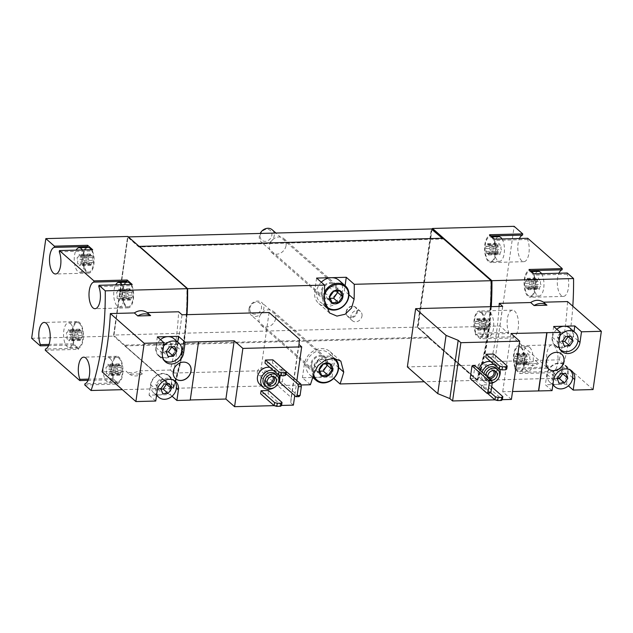 <?xml version="1.0" encoding="UTF-8"?>
<svg xmlns="http://www.w3.org/2000/svg" width="633" height="633" viewBox="0 0 633 633"><rect width="100%" height="100%" fill="white"/><g stroke="black" fill="none" stroke-linecap="round" stroke-linejoin="round"><path stroke-width="0.47" stroke-dasharray="3.17 2.37" d="M70.445 323.637A12.32 5.262 88.5 0 1 74.037 337.31A12.32 5.262 88.5 0 1 69.132 347.454A12.32 5.262 88.5 0 1 63.545 335.276A12.32 5.262 88.5 0 1 68.491 322.822A12.32 5.262 88.5 0 1 70.445 323.637M68.847 330.157A2.01 0.862 -91.5 0 0 69.677 331.407A2.01 0.862 -91.5 0 0 70.041 331.209A1.147 0.491 -91.5 0 1 70.247 331.091A1.147 0.491 -91.5 0 1 70.706 331.732A1.147 0.491 -91.5 0 1 70.682 332.942A2.01 0.862 -91.5 0 0 70.936 335.83A1.147 0.491 -91.5 0 1 71.157 337.112A1.147 0.491 -91.5 0 1 70.714 337.927A1.147 0.491 -91.5 0 1 70.643 337.919A2.01 0.862 -91.5 0 0 70.516 337.903A2.01 0.862 -91.5 0 0 69.709 339.763A1.147 0.491 -91.5 0 1 69.25 340.823A1.147 0.491 -91.5 0 1 68.775 340.111A2.01 0.862 -91.5 0 0 67.937 338.869A2.01 0.862 -91.5 0 0 67.581 339.066A1.147 0.491 -91.5 0 1 67.375 339.185A1.147 0.491 -91.5 0 1 66.916 338.544A1.147 0.491 -91.5 0 1 66.94 337.334A2.01 0.862 -91.5 0 0 66.687 334.446A1.147 0.491 -91.5 0 1 66.465 333.164A1.147 0.491 -91.5 0 1 66.908 332.341A1.147 0.491 -91.5 0 1 66.979 332.357A2.01 0.862 -91.5 0 0 67.106 332.372A2.01 0.862 -91.5 0 0 67.913 330.513A1.147 0.491 -91.5 0 1 68.372 329.445A1.147 0.491 -91.5 0 1 68.847 330.157L79.98 329.864A2.01 0.862 -91.5 0 0 80.81 331.114A2.01 0.862 -91.5 0 0 81.174 330.917L70.041 331.209M109.96 358.357A12.32 5.262 88.5 0 1 113.552 372.03A12.32 5.262 88.5 0 1 108.647 382.174A12.32 5.262 88.5 0 1 103.06 369.996A12.32 5.262 88.5 0 1 107.998 357.542A12.32 5.262 88.5 0 1 109.96 358.357M108.362 364.885A2.01 0.862 -91.5 0 0 109.192 366.127A2.01 0.862 -91.5 0 0 109.549 365.929A1.147 0.491 -91.5 0 1 109.754 365.811A1.147 0.491 -91.5 0 1 110.213 366.452A1.147 0.491 -91.5 0 1 110.189 367.662A2.01 0.862 -91.5 0 0 110.451 370.55A1.147 0.491 -91.5 0 1 110.672 371.832A1.147 0.491 -91.5 0 1 110.221 372.655A1.147 0.491 -91.5 0 1 110.15 372.639A2.01 0.862 -91.5 0 0 110.023 372.623A2.01 0.862 -91.5 0 0 109.216 374.483A1.147 0.491 -91.5 0 1 108.757 375.551A1.147 0.491 -91.5 0 1 108.283 374.839A2.01 0.862 -91.5 0 0 107.452 373.589A2.01 0.862 -91.5 0 0 107.088 373.786A1.147 0.491 -91.5 0 1 106.882 373.905A1.147 0.491 -91.5 0 1 106.423 373.264A1.147 0.491 -91.5 0 1 106.455 372.054A2.01 0.862 -91.5 0 0 106.194 369.166A1.147 0.491 -91.5 0 1 105.972 367.884A1.147 0.491 -91.5 0 1 106.415 367.069A1.147 0.491 -91.5 0 1 106.486 367.077A2.01 0.862 -91.5 0 0 106.613 367.093A2.01 0.862 -91.5 0 0 107.42 365.233A1.147 0.491 -91.5 0 1 107.887 364.173A1.147 0.491 -91.5 0 1 108.362 364.885L119.495 364.592A2.01 0.862 -91.5 0 0 120.325 365.834A2.01 0.862 -91.5 0 0 120.681 365.637L109.549 365.929M82.345 249.98A12.32 5.262 88.5 0 1 84.608 263.692A12.32 5.262 88.5 0 1 79.829 272.317A12.32 5.262 88.5 0 1 74.599 263.953A12.32 5.262 88.5 0 1 76.142 250.138M79.544 255.028A2.01 0.862 -91.5 0 0 80.375 256.27A2.01 0.862 -91.5 0 0 80.731 256.072A1.147 0.491 -91.5 0 1 80.937 255.961A1.147 0.491 -91.5 0 1 81.396 256.594A1.147 0.491 -91.5 0 1 81.372 257.813A2.01 0.862 -91.5 0 0 81.633 260.701A1.147 0.491 -91.5 0 1 81.855 261.983A1.147 0.491 -91.5 0 1 81.404 262.798A1.147 0.491 -91.5 0 1 81.333 262.79A2.01 0.862 -91.5 0 0 81.214 262.774A2.01 0.862 -91.5 0 0 80.399 264.634A1.147 0.491 -91.5 0 1 79.94 265.694A1.147 0.491 -91.5 0 1 79.465 264.982A2.01 0.862 -91.5 0 0 78.634 263.739A2.01 0.862 -91.5 0 0 78.27 263.937A1.147 0.491 -91.5 0 1 78.073 264.048A1.147 0.491 -91.5 0 1 77.614 263.415A1.147 0.491 -91.5 0 1 77.637 262.197A2.01 0.862 -91.5 0 0 77.376 259.308A1.147 0.491 -91.5 0 1 77.155 258.027A1.147 0.491 -91.5 0 1 77.606 257.212A1.147 0.491 -91.5 0 1 77.677 257.22A2.01 0.862 -91.5 0 0 77.796 257.243A2.01 0.862 -91.5 0 0 78.603 255.376A1.147 0.491 -91.5 0 1 79.07 254.316A1.147 0.491 -91.5 0 1 79.544 255.028L90.677 254.735A2.01 0.862 -91.5 0 0 91.508 255.977A2.01 0.862 -91.5 0 0 91.864 255.779L80.731 256.072M121.853 284.7A12.32 5.262 88.5 0 1 124.115 298.412A12.32 5.262 88.5 0 1 119.336 307.045A12.32 5.262 88.5 0 1 114.106 298.681A12.32 5.262 88.5 0 1 115.649 284.866M119.051 289.748A2.01 0.862 -91.5 0 0 119.882 290.998A2.01 0.862 -91.5 0 0 120.238 290.8A1.147 0.491 -91.5 0 1 120.444 290.682A1.147 0.491 -91.5 0 1 120.903 291.322A1.147 0.491 -91.5 0 1 120.879 292.533A2.01 0.862 -91.5 0 0 121.14 295.421A1.147 0.491 -91.5 0 1 121.362 296.703A1.147 0.491 -91.5 0 1 120.911 297.518A1.147 0.491 -91.5 0 1 120.84 297.51A2.01 0.862 -91.5 0 0 120.721 297.494A2.01 0.862 -91.5 0 0 119.914 299.354A1.147 0.491 -91.5 0 1 119.447 300.414A1.147 0.491 -91.5 0 1 118.972 299.702A2.01 0.862 -91.5 0 0 118.142 298.459A2.01 0.862 -91.5 0 0 117.785 298.657A1.147 0.491 -91.5 0 1 117.58 298.776A1.147 0.491 -91.5 0 1 117.121 298.135A1.147 0.491 -91.5 0 1 117.145 296.924A2.01 0.862 -91.5 0 0 116.883 294.036A1.147 0.491 -91.5 0 1 116.662 292.755A1.147 0.491 -91.5 0 1 117.113 291.932A1.147 0.491 -91.5 0 1 117.184 291.948A2.01 0.862 -91.5 0 0 117.303 291.963A2.01 0.862 -91.5 0 0 118.118 290.104A1.147 0.491 -91.5 0 1 118.577 289.036A1.147 0.491 -91.5 0 1 119.051 289.748L130.184 289.455A2.01 0.862 -91.5 0 0 131.015 290.705A2.01 0.862 -91.5 0 0 131.371 290.507L120.238 290.8M269.824 367.354A10.263 8.625 -48.7 0 1 273.519 369.102A10.263 8.625 -48.7 0 1 273.227 382.506A10.263 8.625 -48.7 0 1 259.965 384.524M268.487 390.514L268.052 393.576L260.63 393.773M274.129 405.642L281.59 405.444M296.893 380.552L294.756 395.593M272.855 359.845L272.419 362.915L264.998 363.105M298.982 396.622L282.278 381.936L284.075 369.292M282.278 381.936L279.311 382.016M280.245 375.44L281.107 369.371L286.1 373.755M283.616 369.3L281.107 369.371M491.706 386.85L489.285 384.714L481.863 384.911L481.42 387.982L487.37 393.204M489.285 384.714L488.842 387.784L481.42 387.982M494.927 399.842L502.38 399.652L488.842 387.784M493.645 354.053L493.21 357.115L485.788 357.313M490.615 361.554A10.263 8.625 -48.7 0 1 494.31 363.302A10.263 8.625 -48.7 0 1 494.017 376.714A10.263 8.625 -48.7 0 1 480.756 378.724A10.263 8.625 -48.7 0 1 478.255 371.255A10.263 8.625 -48.7 0 1 478.777 369.158M489.871 393.14L473.168 378.455L474.964 365.811M473.168 378.455L470.2 378.534M129.48 374.206A13.34 11.22 131.3 0 0 142.338 373.874L129.48 374.206L126.062 371.199L102.063 371.832M186.996 314.648A160.133 68.435 88.5 0 1 173.45 388.338L125.136 345.879L173.157 387.863A160.133 68.435 88.5 0 0 186.624 314.656A160.133 68.435 88.5 0 1 173.078 388.346L122.367 389.675M293.396 405.136L290.697 402.762L291.18 397.484L260.78 370.764L173.758 373.043L170.34 370.036A160.133 68.435 -91.5 0 0 178.633 311.776M170.34 370.036L138.92 370.867C134.03 373.32 129.749 373.438 126.062 371.199M552.055 390.632L545.369 384.761L566.519 384.207L568.371 385.829M511.409 399.415L502.721 391.78L512.524 391.518M502.665 306.364L494.373 364.632L407.359 366.911M494.373 364.632L490.955 361.625L522.375 360.794C526.063 363.033 530.343 362.923 535.233 360.462L538.651 363.469L525.794 363.801L522.375 360.794M593.058 389.556L559.232 359.829L535.233 360.462M525.794 363.801A13.34 11.22 131.3 0 0 538.651 363.469M491.279 306.665A160.133 68.435 88.5 0 1 477.741 380.346L417.353 327.087L113.805 335.055L127.565 237.082L138.841 246.989L139.165 246.411M572.81 306.214A160.133 68.435 88.5 0 1 559.374 378.21L477.741 380.346M499.073 306.459A160.133 68.435 88.5 0 1 490.955 361.625M559.232 359.829A160.133 68.435 -91.5 0 0 567.524 301.569M502.04 238.965A12.32 5.262 88.5 0 1 504.295 252.678A12.32 5.262 88.5 0 1 499.516 261.302A12.32 5.262 88.5 0 1 493.93 249.125A12.32 5.262 88.5 0 1 498.875 236.679M497.965 252.923A1.147 0.491 88.5 0 1 497.76 253.034A1.147 0.491 88.5 0 1 497.301 252.401A1.147 0.491 88.5 0 1 497.324 251.182A2.01 0.862 88.5 0 0 497.071 248.294A1.147 0.491 88.5 0 1 496.85 247.012A1.147 0.491 88.5 0 1 497.293 246.197A1.147 0.491 88.5 0 1 497.364 246.205A2.01 0.862 88.5 0 0 497.491 246.221A2.01 0.862 88.5 0 0 498.298 244.362A1.147 0.491 88.5 0 1 498.757 243.301A1.147 0.491 88.5 0 1 499.231 244.014A2.01 0.862 88.5 0 0 500.07 245.256A2.01 0.862 88.5 0 0 500.426 245.058A1.147 0.491 88.5 0 1 500.632 244.947A1.147 0.491 88.5 0 1 501.091 245.58A1.147 0.491 88.5 0 1 501.067 246.791A2.01 0.862 88.5 0 0 501.32 249.687A1.147 0.491 88.5 0 1 501.542 250.969A1.147 0.491 88.5 0 1 501.099 251.784A1.147 0.491 88.5 0 1 501.027 251.776A2.01 0.862 88.5 0 0 500.901 251.752A2.01 0.862 88.5 0 0 500.094 253.611A1.147 0.491 88.5 0 1 499.635 254.68A1.147 0.491 88.5 0 1 499.16 253.968A2.01 0.862 88.5 0 0 498.329 252.725A2.01 0.862 88.5 0 0 497.965 252.923L486.832 253.216A2.01 0.862 88.5 0 1 487.196 253.01A2.01 0.862 88.5 0 1 488.027 254.26L499.16 253.968M490.14 312.623A12.32 5.262 88.5 0 1 493.732 326.296A12.32 5.262 88.5 0 1 488.826 336.432A12.32 5.262 88.5 0 1 483.24 324.262A12.32 5.262 88.5 0 1 488.178 311.808A12.32 5.262 88.5 0 1 490.14 312.623M487.275 328.052A1.147 0.491 88.5 0 1 487.07 328.163A1.147 0.491 88.5 0 1 486.611 327.53A1.147 0.491 88.5 0 1 486.635 326.311A2.01 0.862 88.5 0 0 486.373 323.423A1.147 0.491 88.5 0 1 486.152 322.142A1.147 0.491 88.5 0 1 486.603 321.327A1.147 0.491 88.5 0 1 486.674 321.335A2.01 0.862 88.5 0 0 486.801 321.35A2.01 0.862 88.5 0 0 487.608 319.491A1.147 0.491 88.5 0 1 488.067 318.431A1.147 0.491 88.5 0 1 488.541 319.143A2.01 0.862 88.5 0 0 489.372 320.385A2.01 0.862 88.5 0 0 489.736 320.187A1.147 0.491 88.5 0 1 489.934 320.076A1.147 0.491 88.5 0 1 490.393 320.709A1.147 0.491 88.5 0 1 490.369 321.928A2.01 0.862 88.5 0 0 490.63 324.816A1.147 0.491 88.5 0 1 490.852 326.098A1.147 0.491 88.5 0 1 490.401 326.913A1.147 0.491 88.5 0 1 490.33 326.905A2.01 0.862 88.5 0 0 490.211 326.889A2.01 0.862 88.5 0 0 489.404 328.749A1.147 0.491 88.5 0 1 488.937 329.809A1.147 0.491 88.5 0 1 488.462 329.097A2.01 0.862 88.5 0 0 487.632 327.854A2.01 0.862 88.5 0 0 487.275 328.052L476.143 328.345A2.01 0.862 88.5 0 1 476.499 328.147A2.01 0.862 88.5 0 1 477.329 329.389L488.462 329.097M541.547 273.685A12.32 5.262 88.5 0 1 543.81 287.398A12.32 5.262 88.5 0 1 539.031 296.022A12.32 5.262 88.5 0 1 533.445 283.853A12.32 5.262 88.5 0 1 538.382 271.399M537.472 287.643A1.147 0.491 88.5 0 1 537.267 287.754A1.147 0.491 88.5 0 1 536.808 287.121A1.147 0.491 88.5 0 1 536.839 285.902A2.01 0.862 88.5 0 0 536.578 283.014A1.147 0.491 88.5 0 1 536.357 281.732A1.147 0.491 88.5 0 1 536.808 280.917A1.147 0.491 88.5 0 1 536.871 280.925A2.01 0.862 88.5 0 0 536.998 280.941A2.01 0.862 88.5 0 0 537.805 279.082A1.147 0.491 88.5 0 1 538.272 278.022A1.147 0.491 88.5 0 1 538.746 278.734A2.01 0.862 88.5 0 0 539.577 279.976A2.01 0.862 88.5 0 0 539.933 279.778A1.147 0.491 88.5 0 1 540.139 279.667A1.147 0.491 88.5 0 1 540.598 280.3A1.147 0.491 88.5 0 1 540.574 281.519A2.01 0.862 88.5 0 0 540.835 284.407A1.147 0.491 88.5 0 1 541.057 285.689A1.147 0.491 88.5 0 1 540.606 286.504A1.147 0.491 88.5 0 1 540.535 286.496A2.01 0.862 88.5 0 0 540.408 286.48A2.01 0.862 88.5 0 0 539.601 288.339A1.147 0.491 88.5 0 1 539.142 289.4A1.147 0.491 88.5 0 1 538.667 288.688A2.01 0.862 88.5 0 0 537.836 287.445A2.01 0.862 88.5 0 0 537.472 287.643L526.34 287.936A2.01 0.862 88.5 0 1 526.703 287.738A2.01 0.862 88.5 0 1 527.534 288.98L538.667 288.688M529.647 347.343A12.32 5.262 88.5 0 1 533.239 361.016A12.32 5.262 88.5 0 1 528.333 371.152A12.32 5.262 88.5 0 1 522.747 358.982A12.32 5.262 88.5 0 1 527.693 346.528A12.32 5.262 88.5 0 1 529.647 347.343M526.783 362.772A1.147 0.491 88.5 0 1 526.577 362.891A1.147 0.491 88.5 0 1 526.118 362.25A1.147 0.491 88.5 0 1 526.142 361.039A2.01 0.862 88.5 0 0 525.888 358.143A1.147 0.491 88.5 0 1 525.667 356.862A1.147 0.491 88.5 0 1 526.11 356.047A1.147 0.491 88.5 0 1 526.181 356.055A2.01 0.862 88.5 0 0 526.308 356.078A2.01 0.862 88.5 0 0 527.115 354.219A1.147 0.491 88.5 0 1 527.574 353.151A1.147 0.491 88.5 0 1 528.049 353.863A2.01 0.862 88.5 0 0 528.879 355.113A2.01 0.862 88.5 0 0 529.243 354.907A1.147 0.491 88.5 0 1 529.449 354.796A1.147 0.491 88.5 0 1 529.908 355.43A1.147 0.491 88.5 0 1 529.884 356.648A2.01 0.862 88.5 0 0 530.138 359.536A1.147 0.491 88.5 0 1 530.359 360.818A1.147 0.491 88.5 0 1 529.916 361.633A1.147 0.491 88.5 0 1 529.845 361.625A2.01 0.862 88.5 0 0 529.718 361.609A2.01 0.862 88.5 0 0 528.911 363.469A1.147 0.491 88.5 0 1 528.452 364.529A1.147 0.491 88.5 0 1 527.977 363.817A2.01 0.862 88.5 0 0 527.139 362.574A2.01 0.862 88.5 0 0 526.783 362.772L515.65 363.065A2.01 0.862 88.5 0 1 516.006 362.867A2.01 0.862 88.5 0 1 516.845 364.11L527.977 363.817M117.983 384.096L118.157 382.878A13.34 5.705 88.5 0 0 122.905 368.794A13.34 5.705 88.5 0 0 116.876 356.284A13.34 5.705 88.5 0 0 111.899 364.22A13.34 5.705 88.5 0 0 113.149 378.471L112.975 379.689L117.983 384.096L84.775 384.967M112.975 379.689L88.074 380.346M78.476 349.369L78.65 348.158A13.34 5.705 88.5 0 0 83.39 334.066A13.34 5.705 88.5 0 0 77.368 321.564A13.34 5.705 88.5 0 0 72.384 329.5A13.34 5.705 88.5 0 0 73.642 343.751L73.468 344.969L78.476 349.369L45.267 350.247M73.468 344.969L48.567 345.618M31.65 338.275L113.655 336.123L113.805 335.055M173.078 388.346L113.655 336.123M300.999 384.991L173.45 388.338M490.535 306.681A160.133 68.435 88.5 0 1 476.997 380.37L424.245 381.754M476.997 380.37L428.683 337.911L125.136 345.879M312.797 377.466L332.096 376.959L333.733 378.392M310.384 384.745L302.416 377.743L312.718 377.474M362.005 315.938A6.156 5.175 131.3 0 0 360.501 311.46A6.156 5.175 131.3 0 0 354.725 310.985A6.156 5.175 131.3 0 0 350.872 316.231A6.156 5.175 131.3 0 0 352.367 320.709A6.156 5.175 131.3 0 0 358.143 321.184A6.156 5.175 131.3 0 0 362.005 315.938M286.092 245.375A9.242 7.762 131.3 0 0 283.845 238.649A9.242 7.762 131.3 0 0 271.913 240.461A9.242 7.762 131.3 0 0 271.644 252.527A9.242 7.762 131.3 0 0 280.308 253.24A9.242 7.762 131.3 0 0 286.092 245.375M275.727 318.201A9.242 7.762 131.3 0 0 273.48 311.483A9.242 7.762 131.3 0 0 261.548 313.295A9.242 7.762 131.3 0 0 261.279 325.362A9.242 7.762 131.3 0 0 269.943 326.074A9.242 7.762 131.3 0 0 275.727 318.201M128.357 236.908L127.771 236.924M417.353 327.087L431.318 228.956M559.374 378.21L553.076 372.671L519.867 373.541L514.858 369.142L548.067 368.271L513.569 337.951L480.36 338.821L475.343 334.422L508.56 333.544L499.951 325.987L418.318 328.131M125.168 345.689L113.766 335.355L127.842 236.465M417.97 327.949L429.079 337.713L429.166 337.136L124.875 345.12M429.079 337.713L428.683 337.911M429.166 337.136L418.057 327.372L432.022 229.241M442.285 238.261L443.132 239.005L138.841 246.989M443.132 239.005L443.211 238.427M431.856 229.091L417.891 327.221M113.6 335.213L127.565 237.082M316.595 278.077L314.688 291.496A16.426 13.807 131.3 0 0 318.692 303.436A16.426 13.807 131.3 0 0 334.089 304.71A16.426 13.807 131.3 0 0 344.376 290.713L345.096 285.649M339.019 280.308A14.369 12.082 -48.7 0 1 338.608 299.077A14.369 12.082 -48.7 0 1 320.045 301.901A14.369 12.082 -48.7 0 1 316.54 291.441A14.369 12.082 -48.7 0 1 321.311 282.223M332.096 376.959L334.01 363.548A16.426 13.807 131.3 0 0 330.007 351.6A16.426 13.807 131.3 0 0 314.609 350.326A16.426 13.807 131.3 0 0 304.323 364.323L302.416 377.743M317.26 377.347A14.369 12.082 -48.7 0 1 309.679 374.728A14.369 12.082 -48.7 0 1 306.174 364.276A14.369 12.082 -48.7 0 1 315.179 352.027A14.369 12.082 -48.7 0 1 328.654 353.143A14.369 12.082 -48.7 0 1 330.83 367.971A14.369 12.082 -48.7 0 1 317.26 377.347M337.88 290.887A9.242 7.762 131.3 0 0 335.632 284.162A9.242 7.762 131.3 0 0 330.758 282.476A9.242 7.762 131.3 0 0 322.031 288.506A9.242 7.762 131.3 0 0 323.431 298.04A9.242 7.762 131.3 0 0 332.096 298.752A9.242 7.762 131.3 0 0 337.88 290.887M327.514 363.714A9.242 7.762 131.3 0 0 325.267 356.996A9.242 7.762 131.3 0 0 320.393 355.311A9.242 7.762 131.3 0 0 311.665 361.34A9.242 7.762 131.3 0 0 313.066 370.875A9.242 7.762 131.3 0 0 321.73 371.587A9.242 7.762 131.3 0 0 327.514 363.714M499.951 325.987L514.138 226.321M548.067 368.271L548.241 367.053A13.34 5.705 88.5 0 1 546.983 352.803A13.34 5.705 88.5 0 1 551.968 344.866A13.34 5.705 88.5 0 1 557.99 357.368A13.34 5.705 88.5 0 1 553.25 371.46L553.076 372.671M508.56 333.544L508.734 332.333A13.34 5.705 88.5 0 1 507.476 318.075A13.34 5.705 88.5 0 1 512.461 310.146A13.34 5.705 88.5 0 1 518.482 322.648A13.34 5.705 88.5 0 1 513.743 336.732L513.569 337.951M527.756 238.285L527.582 239.503A13.34 5.705 88.5 0 1 528.832 253.754A13.34 5.705 88.5 0 1 523.855 261.69A13.34 5.705 88.5 0 1 518.3 253.247A13.34 5.705 88.5 0 1 519.44 238.506M567.263 273.005L567.089 274.224A13.34 5.705 88.5 0 1 568.339 288.474A13.34 5.705 88.5 0 1 563.362 296.41A13.34 5.705 88.5 0 1 557.808 287.968A13.34 5.705 88.5 0 1 558.947 273.227M491.066 280.609L490.828 280.617A160.133 68.435 88.5 0 1 476.704 379.895L428.707 337.721M490.907 306.673A160.133 68.435 88.5 0 1 477.44 379.879L476.704 379.895M477.44 379.879L418.342 327.934M442.839 238.435L490.828 280.617M417.519 327.237L431.484 229.106M138.928 246.419L186.917 288.593A160.133 68.435 88.5 0 1 172.785 387.871L124.796 345.697M113.972 335.205L127.937 237.074M480.36 338.821L480.534 337.611L513.743 336.732M508.734 332.333L475.518 333.203A13.34 5.705 88.5 0 1 474.267 318.953A13.34 5.705 88.5 0 1 479.244 311.017A13.34 5.705 88.5 0 1 485.274 323.518A13.34 5.705 88.5 0 1 480.534 337.611M475.518 333.203L475.343 334.422M481.23 312.852A12.32 5.262 88.5 0 1 484.831 326.525A12.32 5.262 88.5 0 1 479.917 336.669A12.32 5.262 88.5 0 1 474.339 324.492A12.32 5.262 88.5 0 1 479.276 312.037A12.32 5.262 88.5 0 1 481.23 312.852M489.531 234.756L489.356 235.967L490.868 235.927M527.582 239.503L494.365 240.374A13.34 5.705 88.5 0 1 495.623 254.624A13.34 5.705 88.5 0 1 490.638 262.56A13.34 5.705 88.5 0 1 484.617 250.059A13.34 5.705 88.5 0 1 489.356 235.967M494.365 240.374L494.539 239.155M491.928 237.723A12.32 5.262 88.5 0 1 495.52 251.396A12.32 5.262 88.5 0 1 490.615 261.54A12.32 5.262 88.5 0 1 485.028 249.362A12.32 5.262 88.5 0 1 489.966 236.908A12.32 5.262 88.5 0 1 491.928 237.723M529.038 269.476L528.864 270.695L530.375 270.655M567.089 274.224L533.88 275.094A13.34 5.705 88.5 0 1 535.13 289.352A13.34 5.705 88.5 0 1 530.145 297.281A13.34 5.705 88.5 0 1 524.124 284.779A13.34 5.705 88.5 0 1 528.864 270.695M533.88 275.094L534.054 273.883M531.435 272.443A12.32 5.262 88.5 0 1 535.027 286.116A12.32 5.262 88.5 0 1 530.122 296.26A12.32 5.262 88.5 0 1 524.535 284.082A12.32 5.262 88.5 0 1 529.473 271.628A12.32 5.262 88.5 0 1 531.435 272.443M520.745 347.572A12.32 5.262 88.5 0 1 524.338 361.245A12.32 5.262 88.5 0 1 519.432 371.389A12.32 5.262 88.5 0 1 513.846 359.212A12.32 5.262 88.5 0 1 518.783 346.765A12.32 5.262 88.5 0 1 520.745 347.572M548.241 367.053L515.025 367.923L514.858 369.142M515.025 367.923A13.34 5.705 88.5 0 1 513.774 353.673A13.34 5.705 88.5 0 1 518.759 345.737A13.34 5.705 88.5 0 1 524.781 358.238A13.34 5.705 88.5 0 1 520.041 372.331L519.867 373.541M553.25 371.46L520.041 372.331M78.65 348.158L45.441 349.028M73.642 343.751L49.042 344.399M79.354 323.4A12.32 5.262 88.5 0 1 82.947 337.072A12.32 5.262 88.5 0 1 78.041 347.216A12.32 5.262 88.5 0 1 72.455 335.039A12.32 5.262 88.5 0 1 77.392 322.593A12.32 5.262 88.5 0 1 79.354 323.4M59.28 251.792L92.489 250.921A13.34 5.705 88.5 0 1 93.739 265.18A13.34 5.705 88.5 0 1 88.762 273.108A13.34 5.705 88.5 0 1 82.891 262.537A13.34 5.705 88.5 0 1 85.89 247.519M92.489 250.921L92.663 249.711M91.255 249.742A12.32 5.262 88.5 0 1 93.51 263.463A12.32 5.262 88.5 0 1 88.731 272.087A12.32 5.262 88.5 0 1 83.145 259.91A12.32 5.262 88.5 0 1 88.09 247.456M98.788 286.52L131.996 285.641A13.34 5.705 88.5 0 1 133.246 299.9A13.34 5.705 88.5 0 1 128.27 307.836A13.34 5.705 88.5 0 1 122.398 297.257A13.34 5.705 88.5 0 1 125.405 282.239M131.996 285.641L132.17 284.431M130.762 284.47A12.32 5.262 88.5 0 1 133.025 298.183A12.32 5.262 88.5 0 1 128.246 306.807A12.32 5.262 88.5 0 1 122.66 294.63A12.32 5.262 88.5 0 1 127.597 282.183M118.862 358.128A12.32 5.262 88.5 0 1 122.454 371.8A12.32 5.262 88.5 0 1 117.548 381.936A12.32 5.262 88.5 0 1 111.962 369.767A12.32 5.262 88.5 0 1 116.899 357.313A12.32 5.262 88.5 0 1 118.862 358.128M113.149 378.471L88.549 379.12M118.157 382.878L84.949 383.748M515.65 363.065A1.147 0.491 88.5 0 1 515.444 363.176A1.147 0.491 88.5 0 1 514.985 362.543A1.147 0.491 88.5 0 1 515.009 361.332A2.01 0.862 88.5 0 0 514.756 358.436A1.147 0.491 88.5 0 1 514.534 357.154A1.147 0.491 88.5 0 1 514.977 356.339A1.147 0.491 88.5 0 1 515.048 356.347A2.01 0.862 88.5 0 0 515.175 356.371A2.01 0.862 88.5 0 0 515.982 354.512A1.147 0.491 88.5 0 1 516.441 353.443A1.147 0.491 88.5 0 1 516.916 354.156A2.01 0.862 88.5 0 0 517.747 355.398A2.01 0.862 88.5 0 0 518.111 355.2A1.147 0.491 88.5 0 1 518.316 355.089A1.147 0.491 88.5 0 1 518.775 355.722A1.147 0.491 88.5 0 1 518.751 356.941A2.01 0.862 88.5 0 0 519.005 359.829A1.147 0.491 88.5 0 1 519.226 361.111A1.147 0.491 88.5 0 1 518.783 361.926A1.147 0.491 88.5 0 1 518.712 361.918A2.01 0.862 88.5 0 0 518.585 361.902A2.01 0.862 88.5 0 0 517.778 363.761A1.147 0.491 88.5 0 1 517.319 364.822A1.147 0.491 88.5 0 1 516.845 364.11M526.34 287.936A1.147 0.491 88.5 0 1 526.142 288.047A1.147 0.491 88.5 0 1 525.683 287.414A1.147 0.491 88.5 0 1 525.707 286.195A2.01 0.862 88.5 0 0 525.445 283.307A1.147 0.491 88.5 0 1 525.224 282.025A1.147 0.491 88.5 0 1 525.675 281.21A1.147 0.491 88.5 0 1 525.746 281.218A2.01 0.862 88.5 0 0 525.865 281.234A2.01 0.862 88.5 0 0 526.672 279.375A1.147 0.491 88.5 0 1 527.139 278.314A1.147 0.491 88.5 0 1 527.613 279.026A2.01 0.862 88.5 0 0 528.444 280.269A2.01 0.862 88.5 0 0 528.8 280.071A1.147 0.491 88.5 0 1 529.006 279.96A1.147 0.491 88.5 0 1 529.465 280.593A1.147 0.491 88.5 0 1 529.441 281.812A2.01 0.862 88.5 0 0 529.702 284.7A1.147 0.491 88.5 0 1 529.924 285.981A1.147 0.491 88.5 0 1 529.473 286.796A1.147 0.491 88.5 0 1 529.402 286.789A2.01 0.862 88.5 0 0 529.283 286.773A2.01 0.862 88.5 0 0 528.468 288.632A1.147 0.491 88.5 0 1 528.009 289.692A1.147 0.491 88.5 0 1 527.534 288.98M476.143 328.345A1.147 0.491 88.5 0 1 475.937 328.456A1.147 0.491 88.5 0 1 475.478 327.823A1.147 0.491 88.5 0 1 475.502 326.604A2.01 0.862 88.5 0 0 475.241 323.716A1.147 0.491 88.5 0 1 475.019 322.434A1.147 0.491 88.5 0 1 475.47 321.619A1.147 0.491 88.5 0 1 475.541 321.627A2.01 0.862 88.5 0 0 475.668 321.643A2.01 0.862 88.5 0 0 476.475 319.784A1.147 0.491 88.5 0 1 476.934 318.723A1.147 0.491 88.5 0 1 477.409 319.436A2.01 0.862 88.5 0 0 478.239 320.678A2.01 0.862 88.5 0 0 478.603 320.48A1.147 0.491 88.5 0 1 478.809 320.369A1.147 0.491 88.5 0 1 479.268 321.002A1.147 0.491 88.5 0 1 479.236 322.221A2.01 0.862 88.5 0 0 479.498 325.109A1.147 0.491 88.5 0 1 479.719 326.391A1.147 0.491 88.5 0 1 479.276 327.206A1.147 0.491 88.5 0 1 479.205 327.198A2.01 0.862 88.5 0 0 479.078 327.182A2.01 0.862 88.5 0 0 478.271 329.041A1.147 0.491 88.5 0 1 477.804 330.102A1.147 0.491 88.5 0 1 477.329 329.389M486.832 253.216A1.147 0.491 88.5 0 1 486.627 253.327A1.147 0.491 88.5 0 1 486.168 252.694A1.147 0.491 88.5 0 1 486.191 251.475A2.01 0.862 88.5 0 0 485.938 248.587A1.147 0.491 88.5 0 1 485.717 247.305A1.147 0.491 88.5 0 1 486.16 246.49A1.147 0.491 88.5 0 1 486.231 246.498A2.01 0.862 88.5 0 0 486.358 246.514A2.01 0.862 88.5 0 0 487.165 244.654A1.147 0.491 88.5 0 1 487.624 243.594A1.147 0.491 88.5 0 1 488.098 244.306A2.01 0.862 88.5 0 0 488.937 245.549A2.01 0.862 88.5 0 0 489.293 245.351A1.147 0.491 88.5 0 1 489.499 245.24A1.147 0.491 88.5 0 1 489.958 245.873A1.147 0.491 88.5 0 1 489.934 247.084A2.01 0.862 88.5 0 0 490.187 249.98A1.147 0.491 88.5 0 1 490.409 251.261A1.147 0.491 88.5 0 1 489.966 252.076A1.147 0.491 88.5 0 1 489.895 252.069A2.01 0.862 88.5 0 0 489.768 252.045A2.01 0.862 88.5 0 0 488.961 253.904A1.147 0.491 88.5 0 1 488.502 254.972A1.147 0.491 88.5 0 1 488.027 254.26M511.013 333.512L502.721 391.78M566.519 384.207L568.023 373.668A11.703 9.835 131.3 0 0 565.174 365.154A11.703 9.835 131.3 0 0 554.199 364.252A11.703 9.835 131.3 0 0 546.872 374.222L545.369 384.761M555.948 384.484A11.291 9.495 131.3 0 0 566.614 377.11A11.291 9.495 131.3 0 0 564.897 365.463A11.291 9.495 131.3 0 0 550.314 367.678A11.291 9.495 131.3 0 0 549.99 382.427A11.291 9.495 131.3 0 0 555.948 384.484M553.661 326.493L552.166 337.041A11.703 9.835 131.3 0 0 555.014 345.547A11.703 9.835 131.3 0 0 565.989 346.457A11.703 9.835 131.3 0 0 573.316 336.479L574.004 331.629M556.826 329.279A11.291 9.495 131.3 0 0 555.283 345.238A11.291 9.495 131.3 0 0 569.866 343.023A11.291 9.495 131.3 0 0 570.191 328.282M506.74 369.007L493.21 357.115M481.863 384.911L490.48 392.492M492.134 382.656A7.802 6.559 -48.7 0 1 487.394 381.28A7.802 6.559 -48.7 0 1 485.495 375.606A7.802 6.559 -48.7 0 1 485.574 375.132M491.335 380.196A5.135 4.312 -48.7 0 1 489.159 379.278A5.135 4.312 -48.7 0 1 487.964 377.236M496.027 368.089A7.802 6.559 -48.7 0 1 495.805 378.281A7.802 6.559 -48.7 0 1 485.725 379.808A7.802 6.559 -48.7 0 1 483.826 374.135A7.802 6.559 -48.7 0 1 483.905 373.668M492.221 383.068A10.263 8.625 -48.7 0 1 484.103 381.659A10.263 8.625 -48.7 0 1 481.602 374.198A10.263 8.625 -48.7 0 1 482.124 372.093M493.962 364.489A10.263 8.625 -48.7 0 1 497.649 366.238A10.263 8.625 -48.7 0 1 499.738 369.308M499.176 376.904A10.263 8.625 -48.7 0 1 494.871 381.802M561.55 354.092A9.851 8.284 131.3 0 0 561.511 354.053A9.851 8.284 131.3 0 0 556.312 352.257A9.851 8.284 131.3 0 0 547.007 358.689A9.851 8.284 131.3 0 0 548.495 368.857A9.851 8.284 131.3 0 0 548.542 368.897M559.849 335.862A11.291 9.495 131.3 0 0 560.015 349.384M569.613 369.617A11.291 9.495 131.3 0 0 563.956 367.805A11.291 9.495 131.3 0 0 554.279 373.438A11.291 9.495 131.3 0 0 552.981 384.104M562.705 373.565L560.806 369.079L555.45 369.221L552.095 374.079L554.089 378.803L557.198 378.724M554.089 378.803L559.097 383.21M560.806 369.079L565.815 373.486M555.45 369.221L560.466 373.628M552.095 374.079L557.103 378.487M567.999 336.384L566.1 331.898L560.743 332.04L557.38 336.898L559.382 341.622L562.492 341.543M559.382 341.622L564.391 346.029M566.1 331.898L571.108 336.305M560.743 332.04L565.752 336.44M557.38 336.898L562.397 341.306M489.499 378.581A5.135 4.312 -48.7 0 1 487.323 377.656A5.135 4.312 -48.7 0 1 486.073 373.929A5.135 4.312 -48.7 0 1 489.285 369.553A5.135 4.312 -48.7 0 1 494.096 369.949A5.135 4.312 -48.7 0 1 494.879 370.914M487.893 376.793A4.13 3.474 -48.7 0 1 487.576 376.548A4.13 3.474 -48.7 0 1 486.563 373.541A4.13 3.474 -48.7 0 1 489.159 370.02A4.13 3.474 -48.7 0 1 493.028 370.345A4.13 3.474 -48.7 0 1 493.313 370.629M478.121 366.119A4.13 3.474 -48.7 0 1 480.708 362.598A4.13 3.474 -48.7 0 1 484.585 362.923A4.13 3.474 -48.7 0 1 484.467 368.319A4.13 3.474 -48.7 0 1 479.126 369.126A4.13 3.474 -48.7 0 1 478.121 366.119M172.057 396.234L170.206 394.612L171.709 384.065A11.703 9.835 131.3 0 0 168.861 375.559A11.703 9.835 131.3 0 0 157.886 374.649A11.703 9.835 131.3 0 0 150.559 384.627L149.056 395.166L170.206 394.612M149.056 395.166L155.742 401.037M142.338 373.874L138.92 370.867M173.758 373.043L182.051 314.783M269.072 312.496L260.78 370.764M299.472 339.217L291.18 397.484M298.99 344.502L290.697 402.762M198.374 341.717L190.082 399.985M157.348 336.898L155.853 347.438A11.703 9.835 131.3 0 0 158.701 355.952A11.703 9.835 131.3 0 0 169.668 356.854A11.703 9.835 131.3 0 0 177.003 346.884L177.691 342.034M160.513 339.676A11.291 9.495 131.3 0 0 158.97 355.643A11.291 9.495 131.3 0 0 173.553 353.428A11.291 9.495 131.3 0 0 173.877 338.679M159.635 394.889A11.291 9.495 131.3 0 0 170.293 387.515A11.291 9.495 131.3 0 0 168.584 375.867A11.291 9.495 131.3 0 0 154.001 378.083A11.291 9.495 131.3 0 0 153.677 392.824A11.291 9.495 131.3 0 0 159.635 394.889M163.536 346.267A11.291 9.495 131.3 0 0 163.694 359.789M173.3 380.022A11.291 9.495 131.3 0 0 167.642 378.21A11.291 9.495 131.3 0 0 157.965 383.843A11.291 9.495 131.3 0 0 156.667 394.501M166.392 383.97L164.493 379.484L159.136 379.626L155.773 384.484L157.775 389.208L160.885 389.129M157.775 389.208L162.784 393.615M164.493 379.484L169.502 383.891M159.136 379.626L164.145 384.025M155.773 384.484L160.79 388.891M171.678 346.789L169.786 342.303L164.43 342.445L161.067 347.303L163.061 352.027L166.178 351.94M163.061 352.027L168.077 356.426M169.786 342.303L174.795 346.702M164.43 342.445L169.438 346.844M161.067 347.303L166.083 351.711M285.95 374.807L272.419 362.915M281.582 405.468L268.052 393.576M130.184 289.455A1.147 0.491 -91.5 0 0 129.71 288.743A1.147 0.491 -91.5 0 0 129.251 289.811A2.01 0.862 -91.5 0 1 128.436 291.671A2.01 0.862 -91.5 0 1 128.317 291.655A1.147 0.491 -91.5 0 0 128.246 291.639A1.147 0.491 -91.5 0 0 127.795 292.462A1.147 0.491 -91.5 0 0 128.016 293.744A2.01 0.862 -91.5 0 1 128.277 296.632A1.147 0.491 -91.5 0 0 128.254 297.842A1.147 0.491 -91.5 0 0 128.713 298.483A1.147 0.491 -91.5 0 0 128.918 298.365A2.01 0.862 -91.5 0 1 129.274 298.167A2.01 0.862 -91.5 0 1 130.105 299.417A1.147 0.491 -91.5 0 0 130.58 300.121A1.147 0.491 -91.5 0 0 131.047 299.061A2.01 0.862 -91.5 0 1 131.854 297.201A2.01 0.862 -91.5 0 1 131.973 297.217A1.147 0.491 -91.5 0 0 132.044 297.233A1.147 0.491 -91.5 0 0 132.495 296.41A1.147 0.491 -91.5 0 0 132.273 295.128A2.01 0.862 -91.5 0 1 132.012 292.24A1.147 0.491 -91.5 0 0 132.036 291.03A1.147 0.491 -91.5 0 0 131.577 290.389A1.147 0.491 -91.5 0 0 131.371 290.507M90.677 254.735A1.147 0.491 -91.5 0 0 90.203 254.023A1.147 0.491 -91.5 0 0 89.736 255.091A2.01 0.862 -91.5 0 1 88.929 256.951A2.01 0.862 -91.5 0 1 88.802 256.927A1.147 0.491 -91.5 0 0 88.739 256.919A1.147 0.491 -91.5 0 0 88.288 257.734A1.147 0.491 -91.5 0 0 88.509 259.016A2.01 0.862 -91.5 0 1 88.77 261.912A1.147 0.491 -91.5 0 0 88.739 263.122A1.147 0.491 -91.5 0 0 89.198 263.755A1.147 0.491 -91.5 0 0 89.403 263.644A2.01 0.862 -91.5 0 1 89.767 263.447A2.01 0.862 -91.5 0 1 90.598 264.689A1.147 0.491 -91.5 0 0 91.073 265.401A1.147 0.491 -91.5 0 0 91.532 264.341A2.01 0.862 -91.5 0 1 92.339 262.481A2.01 0.862 -91.5 0 1 92.465 262.497A1.147 0.491 -91.5 0 0 92.537 262.505A1.147 0.491 -91.5 0 0 92.988 261.69A1.147 0.491 -91.5 0 0 92.766 260.408A2.01 0.862 -91.5 0 1 92.505 257.52A1.147 0.491 -91.5 0 0 92.529 256.302A1.147 0.491 -91.5 0 0 92.07 255.669A1.147 0.491 -91.5 0 0 91.864 255.779M119.495 364.592A1.147 0.491 -91.5 0 0 119.012 363.88A1.147 0.491 -91.5 0 0 118.553 364.94A2.01 0.862 -91.5 0 1 117.746 366.8A2.01 0.862 -91.5 0 1 117.619 366.784A1.147 0.491 -91.5 0 0 117.548 366.776A1.147 0.491 -91.5 0 0 117.105 367.591A1.147 0.491 -91.5 0 0 117.327 368.873A2.01 0.862 -91.5 0 1 117.58 371.761A1.147 0.491 -91.5 0 0 117.556 372.979A1.147 0.491 -91.5 0 0 118.015 373.612A1.147 0.491 -91.5 0 0 118.221 373.502A2.01 0.862 -91.5 0 1 118.585 373.296A2.01 0.862 -91.5 0 1 119.415 374.546A1.147 0.491 -91.5 0 0 119.89 375.258A1.147 0.491 -91.5 0 0 120.349 374.19A2.01 0.862 -91.5 0 1 121.156 372.331A2.01 0.862 -91.5 0 1 121.283 372.346A1.147 0.491 -91.5 0 0 121.354 372.362A1.147 0.491 -91.5 0 0 121.797 371.547A1.147 0.491 -91.5 0 0 121.583 370.265A2.01 0.862 -91.5 0 1 121.322 367.369A1.147 0.491 -91.5 0 0 121.346 366.159A1.147 0.491 -91.5 0 0 120.887 365.518A1.147 0.491 -91.5 0 0 120.681 365.637M79.98 329.864A1.147 0.491 -91.5 0 0 79.505 329.152A1.147 0.491 -91.5 0 0 79.046 330.22A2.01 0.862 -91.5 0 1 78.239 332.08A2.01 0.862 -91.5 0 1 78.112 332.064A1.147 0.491 -91.5 0 0 78.041 332.048A1.147 0.491 -91.5 0 0 77.598 332.871A1.147 0.491 -91.5 0 0 77.819 334.153A2.01 0.862 -91.5 0 1 78.073 337.041A1.147 0.491 -91.5 0 0 78.049 338.251A1.147 0.491 -91.5 0 0 78.508 338.892A1.147 0.491 -91.5 0 0 78.714 338.774A2.01 0.862 -91.5 0 1 79.07 338.576A2.01 0.862 -91.5 0 1 79.908 339.826A1.147 0.491 -91.5 0 0 80.383 340.53A1.147 0.491 -91.5 0 0 80.842 339.47A2.01 0.862 -91.5 0 1 81.649 337.611A2.01 0.862 -91.5 0 1 81.776 337.626A1.147 0.491 -91.5 0 0 81.847 337.642A1.147 0.491 -91.5 0 0 82.29 336.819A1.147 0.491 -91.5 0 0 82.068 335.537A2.01 0.862 -91.5 0 1 81.815 332.649A1.147 0.491 -91.5 0 0 81.839 331.439A1.147 0.491 -91.5 0 0 81.38 330.798A1.147 0.491 -91.5 0 0 81.174 330.917M188.61 363.88A9.851 8.284 131.3 0 0 188.571 363.848A9.851 8.284 131.3 0 0 183.372 362.044A9.851 8.284 131.3 0 0 174.067 368.477A9.851 8.284 131.3 0 0 175.563 378.645A9.851 8.284 131.3 0 0 175.602 378.684M275.236 373.889A7.802 6.559 -48.7 0 1 275.007 384.073A7.802 6.559 -48.7 0 1 264.934 385.608M273.163 370.289A10.263 8.625 -48.7 0 1 276.858 372.038A10.263 8.625 -48.7 0 1 278.939 375.108M278.378 382.704A10.263 8.625 -48.7 0 1 274.081 387.594M267.585 384.104A5.135 4.312 -48.7 0 1 266.525 383.456A5.135 4.312 -48.7 0 1 265.274 379.721A5.135 4.312 -48.7 0 1 268.495 375.345A5.135 4.312 -48.7 0 1 273.306 375.749A5.135 4.312 -48.7 0 1 274.081 376.714M267.094 382.593A4.13 3.474 -48.7 0 1 266.778 382.348A4.13 3.474 -48.7 0 1 265.773 379.341A4.13 3.474 -48.7 0 1 268.36 375.82A4.13 3.474 -48.7 0 1 272.237 376.137A4.13 3.474 -48.7 0 1 272.514 376.421M257.33 371.919A4.13 3.474 -48.7 0 1 259.918 368.398A4.13 3.474 -48.7 0 1 263.787 368.715A4.13 3.474 -48.7 0 1 263.668 374.111A4.13 3.474 -48.7 0 1 258.335 374.926A4.13 3.474 -48.7 0 1 257.33 371.919M346.275 312.196A6.156 5.175 -48.7 0 1 353.926 306.419A6.156 5.175 -48.7 0 1 355.912 307.416A6.156 5.175 -48.7 0 1 355.73 315.463A6.156 5.175 -48.7 0 1 347.778 316.674A6.156 5.175 -48.7 0 1 346.528 314.83A6.156 5.175 -48.7 0 1 346.275 312.196M346.109 311.816A5.887 4.945 -48.7 0 1 353.412 306.301A5.887 4.945 -48.7 0 1 355.137 314.941A5.887 4.945 -48.7 0 1 346.346 314.34A5.887 4.945 -48.7 0 1 346.109 311.816M260.218 235.468A6.449 5.42 -48.7 0 1 269.705 230.024A6.449 5.42 -48.7 0 1 268.218 240.453A6.449 5.42 -48.7 0 1 260.218 235.468M272.19 229.779A8.213 6.9 -48.7 0 1 271.953 240.5A8.213 6.9 -48.7 0 1 261.342 242.115A8.213 6.9 -48.7 0 1 259.348 236.141A8.213 6.9 -48.7 0 1 260.195 233.45M322.11 291.299A8.213 6.9 -48.7 0 1 327.253 284.304A8.213 6.9 -48.7 0 1 334.952 284.937A8.213 6.9 -48.7 0 1 334.715 295.658A8.213 6.9 -48.7 0 1 324.112 297.273A8.213 6.9 -48.7 0 1 322.11 291.299M324.594 303.302A13.546 11.386 -48.7 0 1 323.969 297.296A13.546 11.386 -48.7 0 1 324.539 294.875M325.291 306.348A14.369 12.082 -48.7 0 1 322.893 297.019A14.369 12.082 -48.7 0 1 324.571 291.932M249.853 308.295A6.449 5.42 -48.7 0 1 259.34 302.851A6.449 5.42 -48.7 0 1 257.853 313.28A6.449 5.42 -48.7 0 1 249.853 308.295M248.983 308.967A8.213 6.9 -48.7 0 1 254.126 301.973A8.213 6.9 -48.7 0 1 261.825 302.606A8.213 6.9 -48.7 0 1 261.587 313.335A8.213 6.9 -48.7 0 1 250.977 314.941A8.213 6.9 -48.7 0 1 248.983 308.967M311.745 364.133A8.213 6.9 -48.7 0 1 316.888 357.131A8.213 6.9 -48.7 0 1 324.587 357.764A8.213 6.9 -48.7 0 1 324.349 368.493A8.213 6.9 -48.7 0 1 313.746 370.099A8.213 6.9 -48.7 0 1 311.745 364.133M313.675 374.206A13.546 11.386 -48.7 0 1 313.604 370.131A13.546 11.386 -48.7 0 1 332.847 358.302M313.137 376.081A14.369 12.082 -48.7 0 1 312.528 369.854A14.369 12.082 -48.7 0 1 321.295 357.724A14.369 12.082 -48.7 0 1 334.659 358.428L328.654 353.143M326.581 363.611L324.871 359.568L318.439 359.734L314.411 365.573L316.801 371.239L319.665 371.16M316.801 371.239L321.699 375.543M324.871 359.568L329.769 363.872M318.439 359.734L323.336 364.038M314.411 365.573L319.309 369.878M336.946 290.784L335.237 286.741L328.804 286.907L324.776 292.739L327.166 298.404L330.03 298.333M327.166 298.404L332.064 302.709M335.237 286.741L340.135 291.045M328.804 286.907L333.702 291.212M324.776 292.739L329.674 297.043M324.42 300.042L314.688 291.496M348.997 294.78L344.376 290.713M338.631 367.615L334.01 363.548M314.055 372.877L304.323 364.323M517.778 363.761L528.911 363.469M518.712 361.918L529.845 361.625M519.005 359.829L530.138 359.536M518.751 356.941L529.884 356.648M518.111 355.2L529.243 354.907M516.916 354.156L528.049 353.863M515.982 354.512L527.115 354.219M515.048 356.347L526.181 356.055M514.756 358.436L525.888 358.143M515.009 361.332L526.142 361.039M528.468 288.632L539.601 288.339M529.402 286.789L540.535 286.496M529.702 284.7L540.835 284.407M529.441 281.812L540.574 281.519M528.8 280.071L539.933 279.778M527.613 279.026L538.746 278.734M526.672 279.375L537.805 279.082M525.746 281.218L536.871 280.925M525.445 283.307L536.578 283.014M525.707 286.195L536.839 285.902M478.271 329.041L489.404 328.749M479.205 327.198L490.33 326.905M479.498 325.109L490.63 324.816M479.236 322.221L490.369 321.928M478.603 320.48L489.736 320.187M477.409 319.436L488.541 319.143M476.475 319.784L487.608 319.491M475.541 321.627L486.674 321.335M475.241 323.716L486.373 323.423M475.502 326.604L486.635 326.311M488.961 253.904L500.094 253.611M489.895 252.069L501.027 251.776M490.187 249.98L501.32 249.687M489.934 247.084L501.067 246.791M489.293 245.351L500.426 245.058M488.098 244.306L499.231 244.014M487.165 244.654L498.298 244.362M486.231 246.498L497.364 246.205M485.938 248.587L497.071 248.294M486.191 251.475L497.324 251.182M553.551 380.093L546.872 374.222M572.699 377.774L568.023 373.668M558.844 342.912L552.166 337.041M577.992 340.594L573.316 336.479M177.003 346.884L181.679 350.999M155.853 347.438L162.531 353.317M171.709 384.065L176.385 388.179M150.559 384.627L157.237 390.498M132.012 292.24L120.879 292.533M132.273 295.128L121.14 295.421M131.973 297.217L120.84 297.51M131.047 299.061L119.914 299.354M130.105 299.417L118.972 299.702M128.918 298.365L117.785 298.657M128.277 296.632L117.145 296.924M128.016 293.744L116.883 294.036M128.317 291.655L117.184 291.948M129.251 289.811L118.118 290.104M92.505 257.52L81.372 257.813M92.766 260.408L81.633 260.701M92.465 262.497L81.333 262.79M91.532 264.341L80.399 264.634M90.598 264.689L79.465 264.982M89.403 263.644L78.27 263.937M88.77 261.912L77.637 262.197M88.509 259.016L77.376 259.308M88.802 256.927L77.677 257.22M89.736 255.091L78.603 255.376M121.322 367.369L110.189 367.662M121.583 370.265L110.451 370.55M121.283 372.346L110.15 372.639M120.349 374.19L109.216 374.483M119.415 374.546L108.283 374.839M118.221 373.502L107.088 373.786M117.58 371.761L106.455 372.054M117.327 368.873L106.194 369.166M117.619 366.784L106.486 367.077M118.553 364.94L107.42 365.233M81.815 332.649L70.682 332.942M82.068 335.537L70.936 335.83M81.776 337.626L70.643 337.919M80.842 339.47L69.709 339.763M79.908 339.826L68.775 340.111M78.714 338.774L67.581 339.066M78.073 337.041L66.94 337.334M77.819 334.153L66.687 334.446M78.112 332.064L66.979 332.357M79.046 330.22L67.913 330.513M329.516 312.955L318.692 303.436M340.831 361.111L330.007 351.6M271.644 252.527L323.431 298.04M283.845 238.649L335.632 284.162M261.279 325.362L313.066 370.875M273.48 311.483L325.267 356.996M512.461 310.146L479.244 311.017M523.855 261.69L490.638 262.56M563.362 296.41L530.145 297.281M551.968 344.866L518.759 345.737M77.368 321.564L44.152 322.434M88.762 273.108L55.546 273.986M128.27 307.836L95.061 308.706M116.876 356.284L83.667 357.154M490.615 261.54L499.516 261.302M489.966 236.908L491.92 236.861M479.917 336.669L488.826 336.432M479.276 312.037L488.178 311.808M530.122 296.26L539.031 296.022M529.473 271.628L531.435 271.581M519.432 371.389L528.333 371.152M518.783 346.765L527.693 346.528M516.006 362.867L527.139 362.574M517.319 364.822L528.452 364.529M518.585 361.902L529.718 361.609M518.783 361.926L529.916 361.633M518.316 355.089L529.449 354.796M517.747 355.398L528.879 355.113M516.441 353.443L527.574 353.151M515.175 356.371L526.308 356.078M514.977 356.339L526.11 356.047M515.444 363.176L526.577 362.891M526.703 287.738L537.836 287.445M528.009 289.692L539.142 289.4M529.283 286.773L540.408 286.48M529.473 286.796L540.606 286.504M529.006 279.96L540.139 279.667M528.444 280.269L539.577 279.976M527.139 278.314L538.272 278.022M525.865 281.234L536.998 280.941M525.675 281.21L536.808 280.917M526.142 288.047L537.267 287.754M476.499 328.147L487.632 327.854M477.804 330.102L488.937 329.809M479.078 327.182L490.211 326.889M479.276 327.206L490.401 326.913M478.809 320.369L489.934 320.076M478.239 320.678L489.372 320.385M476.934 318.723L488.067 318.431M475.668 321.643L486.801 321.35M475.47 321.619L486.603 321.327M475.937 328.456L487.07 328.163M487.196 253.01L498.329 252.725M488.502 254.972L499.635 254.68M489.768 252.045L500.901 251.752M489.966 252.076L501.099 251.784M489.499 245.24L500.632 244.947M488.937 245.549L500.07 245.256M487.624 243.594L498.757 243.301M486.358 246.514L497.491 246.221M486.16 246.49L497.293 246.197M486.627 253.327L497.76 253.034M571.852 371.025L565.174 365.154M561.693 351.426L555.014 345.547M487.394 381.28L485.725 379.808M497.649 366.238L494.31 363.302M484.103 381.659L480.756 378.724M555.283 345.238L560.031 349.408M549.99 382.427L552.862 384.943M564.897 365.463L569.645 369.625M495.932 371.563L494.096 369.949M489.159 379.278L487.323 377.656M493.028 370.345L484.585 362.923M487.576 376.548L479.126 369.126M158.701 355.952L165.379 361.823M168.861 375.559L175.539 381.43M158.97 355.643L163.71 359.813M153.677 392.824L156.549 395.348M168.584 375.867L173.331 380.029M77.392 322.593L68.491 322.822M78.041 347.216L69.132 347.454M88.731 272.087L79.829 272.317M116.899 357.313L107.998 357.542M117.548 381.936L108.647 382.174M128.246 306.807L119.336 307.045M131.015 290.705L119.882 290.998M131.577 290.389L120.444 290.682M132.044 297.233L120.911 297.518M131.854 297.201L120.721 297.494M130.58 300.121L119.447 300.414M129.274 298.167L118.142 298.459M128.713 298.483L117.58 298.776M128.246 291.639L117.113 291.932M128.436 291.671L117.303 291.963M129.71 288.743L118.577 289.036M91.508 255.977L80.375 256.27M92.07 255.669L80.937 255.961M92.537 262.505L81.404 262.798M92.339 262.481L81.214 262.774M91.073 265.401L79.94 265.694M89.767 263.447L78.634 263.739M89.198 263.755L78.073 264.048M88.739 256.919L77.606 257.212M88.929 256.951L77.796 257.243M90.203 254.023L79.07 254.316M120.325 365.834L109.192 366.127M120.887 365.518L109.754 365.811M121.354 372.362L110.221 372.655M121.156 372.331L110.023 372.623M119.89 375.258L108.757 375.551M118.585 373.296L107.452 373.589M118.015 373.612L106.882 373.905M117.548 366.776L106.415 367.069M117.746 366.8L106.613 367.093M119.012 363.88L107.887 364.173M80.81 331.114L69.677 331.407M81.38 330.798L70.247 331.091M81.847 337.642L70.714 337.927M81.649 337.611L70.516 337.903M80.383 340.53L69.25 340.823M79.07 338.576L67.937 338.869M78.508 338.892L67.375 339.185M78.041 332.048L66.908 332.341M78.239 332.08L67.106 332.372M79.505 329.152L68.372 329.445M276.858 372.038L273.519 369.102M275.141 377.363L273.306 375.749M268.368 385.07L266.525 383.456M272.237 376.137L263.787 368.715M266.778 382.348L258.335 374.926M360.501 311.46L355.912 307.416M352.367 320.709L347.778 316.674M346.346 314.34L346.528 314.83M353.412 306.301L353.926 306.419M334.952 284.937L275.901 233.039M324.112 297.273L261.342 242.115M325.37 306.578L320.045 301.901M324.587 357.764L261.825 302.606M313.746 370.099L250.977 314.941M312.734 377.418L309.679 374.728"/><path stroke-width="0.95" d="M76.142 250.138A12.32 5.262 88.5 0 1 79.18 247.693A12.32 5.262 88.5 0 1 81.143 248.508A12.32 5.262 88.5 0 1 82.345 249.98M115.649 284.866A12.32 5.262 88.5 0 1 118.688 282.413A12.32 5.262 88.5 0 1 120.65 283.228A12.32 5.262 88.5 0 1 121.853 284.7M274.081 387.594A10.263 8.625 -48.7 0 1 263.304 387.459L259.965 384.524A10.263 8.625 -48.7 0 1 257.465 377.054A10.263 8.625 -48.7 0 1 269.824 367.354M268.487 390.514L261.065 390.711L260.63 393.773L274.16 405.666L276.85 406.354L280.561 406.251L281.582 405.468L282.017 402.406L268.487 390.514M177.691 342.034L178.498 336.345L185.184 342.216L234.186 340.776L242.874 348.411L234.582 406.679L274.129 405.642M281.59 405.444L293.396 405.136L294.756 395.593M242.874 348.411L301.688 346.868L296.893 380.552M272.855 359.845L265.433 360.042L264.998 363.105L278.528 374.997L281.218 375.685L284.929 375.591L285.95 374.807L286.385 371.737L272.855 359.845M283.616 369.3L300.786 383.97L301.348 386.621L300.089 395.443L297.122 395.514L296.015 396.701L279.311 382.016L280.245 375.44M581.498 331.811L574.811 325.94L553.661 326.493L560.347 332.372L558.844 342.912A11.703 9.835 -48.7 0 0 561.693 351.426A11.703 9.835 -48.7 0 0 572.667 352.328A11.703 9.835 -48.7 0 0 579.994 342.358L581.498 331.811L601.35 331.288L567.524 301.569L543.525 302.194L546.944 305.201L534.086 305.541L530.668 302.534L499.247 303.357L502.665 306.364L415.652 308.651L446.051 335.371L458.181 340.317L460.879 342.69L452.587 400.958L494.927 399.842M490.48 392.492L495.394 396.804L498.084 397.492L501.795 397.389L501.36 400.46L502.38 399.676L511.409 399.415L519.701 341.147L511.013 333.512L560.347 332.372M460.879 342.69L519.701 341.147M493.645 354.053L486.223 354.243L485.788 357.313L499.318 369.205L502.009 369.894L505.72 369.791L506.74 369.007L507.175 365.945L493.645 354.053M478.777 369.158A10.263 8.625 -48.7 0 1 490.615 361.554M470.2 378.534L471.996 365.882L488.708 380.568L489.269 383.218L488.011 392.033L486.904 393.22L470.2 378.534M488.708 380.568L491.675 380.488L474.964 365.811L471.996 365.882M48.567 345.618L40.251 345.84L31.65 338.275L45.837 238.617L127.842 236.465L187.265 288.68A160.133 68.435 88.5 0 1 186.624 314.656A160.133 68.435 88.5 0 0 187.289 288.585L187.154 288.585M187.265 288.68L105.252 290.84A160.133 68.435 88.5 0 1 91.073 390.498L84.775 384.967L84.949 383.748A13.34 5.705 88.5 0 0 89.688 369.664A13.34 5.705 88.5 0 0 83.667 357.154A13.34 5.705 88.5 0 0 78.682 365.091A13.34 5.705 88.5 0 0 79.932 379.349L79.766 380.56L45.267 350.247L45.441 349.028A13.34 5.705 88.5 0 0 50.181 334.944A13.34 5.705 88.5 0 0 44.152 322.434A13.34 5.705 88.5 0 0 39.175 330.371A13.34 5.705 88.5 0 0 40.425 344.621L40.251 345.84M122.367 389.675L91.073 390.498M301.688 346.868L298.99 344.502L299.472 339.217L269.072 312.496L182.051 314.783L178.633 311.776L147.212 312.599C143.074 309.964 138.785 310.083 134.354 312.939L110.356 313.564A160.133 68.435 88.5 0 1 102.063 371.832L135.889 401.559L155.742 401.037L157.237 390.498A11.703 9.835 131.3 0 1 164.572 380.528A11.703 9.835 131.3 0 1 175.539 381.43A11.703 9.835 131.3 0 1 178.387 389.944L176.892 400.483L190.248 400.127L198.54 341.867M568.371 385.829L573.205 390.078L593.058 389.556L601.35 331.288M512.524 391.518L552.055 390.632L553.551 380.093A11.703 9.835 -48.7 0 1 560.885 370.123A11.703 9.835 -48.7 0 1 571.852 371.025A11.703 9.835 -48.7 0 1 574.709 379.539L572.699 377.774M415.652 308.651L407.359 366.911L437.759 393.631L449.889 398.584L452.587 400.958M556.399 352.328A9.851 8.284 131.3 0 0 547.086 358.761A9.851 8.284 131.3 0 0 548.582 368.936A9.851 8.284 131.3 0 0 561.305 366.998A9.851 8.284 131.3 0 0 561.59 354.132A9.851 8.284 131.3 0 0 556.399 352.328M546.983 332.721L538.691 390.98M573.205 390.078L574.709 379.539M443.076 238.435L432.102 228.663L432.497 228.466L514.138 226.321L522.739 233.886L489.531 234.756L494.539 239.155L527.756 238.285L562.254 268.606L529.038 269.476L534.054 273.883L567.263 273.005L573.561 278.544L491.92 280.688A160.133 68.435 88.5 0 1 491.279 306.665M573.561 278.544A160.133 68.435 88.5 0 1 572.81 306.214M499.247 303.357A160.133 68.435 88.5 0 1 499.073 306.459M543.525 302.194C539.387 299.567 535.099 299.678 530.668 302.534M491.92 236.861L498.875 236.679A12.32 5.262 88.5 0 1 500.83 237.486A12.32 5.262 88.5 0 1 502.04 238.965M531.435 271.581L538.382 271.399A12.32 5.262 88.5 0 1 540.345 272.214A12.32 5.262 88.5 0 1 541.547 273.685M88.074 380.346L79.766 380.56M45.837 238.617L54.438 246.174L87.647 245.303L92.663 249.711L59.447 250.581L93.945 280.894L127.162 280.023L132.17 284.431L98.962 285.301L105.252 290.84M139.165 246.411L442.871 238.245L491.176 280.704L354.251 284.296L346.283 277.294L316.595 278.077L324.563 285.079L187.637 288.672A160.133 68.435 88.5 0 1 186.996 314.648M424.245 381.754L340.063 383.962A160.133 68.435 -91.5 0 0 343.743 372.101L340.823 361.119L333.86 358.341L325.457 360.019L318.177 365.463L314.055 372.877A160.133 68.435 88.5 0 1 310.384 384.745L300.999 384.991M491.176 280.704A160.133 68.435 88.5 0 1 490.535 306.681M324.563 285.079A160.133 68.435 88.5 0 1 324.42 300.042L329.524 312.947L336.914 316.096L345.12 314.253L351.529 308.042L354.108 299.267A160.133 68.435 -91.5 0 0 354.251 284.296M333.733 378.392L340.063 383.962M139.323 246.213L187.637 288.672M442.285 238.261L431.318 228.956L128.357 236.908M432.497 228.466L491.92 280.688M345.096 285.649L346.283 277.294M321.311 282.223A14.369 12.082 -48.7 0 1 331.439 277.689A14.369 12.082 -48.7 0 1 339.019 280.308L345.365 285.887A14.369 12.082 -48.7 0 1 344.953 304.655A14.369 12.082 -48.7 0 1 326.391 307.48A14.369 12.082 -48.7 0 1 325.291 306.348M432.022 229.241L432.102 228.663M519.44 238.506A13.34 5.705 88.5 0 1 522.565 235.096L522.739 233.886M558.947 273.227A13.34 5.705 88.5 0 1 562.08 269.816L562.254 268.606M432.474 228.655L491.572 280.593A160.133 68.435 88.5 0 1 490.907 306.673M491.572 280.593L491.066 280.609M98.962 285.301L98.788 286.52A13.34 5.705 88.5 0 1 100.038 300.77A13.34 5.705 88.5 0 1 95.061 308.706A13.34 5.705 88.5 0 1 89.031 296.197A13.34 5.705 88.5 0 1 93.771 282.112L93.945 280.894M59.447 250.581L59.28 251.792A13.34 5.705 88.5 0 1 60.531 266.05A13.34 5.705 88.5 0 1 55.546 273.986A13.34 5.705 88.5 0 1 49.524 261.476A13.34 5.705 88.5 0 1 54.264 247.392L54.438 246.174M139.3 246.403L187.289 288.585M522.565 235.096L490.868 235.927M562.08 269.816L530.375 270.655M49.042 344.399L40.425 344.621M87.647 245.303L87.473 246.522L54.264 247.392M85.89 247.519A13.34 5.705 88.5 0 1 87.473 246.522M79.18 247.693L88.09 247.456A12.32 5.262 88.5 0 1 90.044 248.271A12.32 5.262 88.5 0 1 91.255 249.742M127.162 280.023L126.988 281.242L93.771 282.112M125.405 282.239A13.34 5.705 88.5 0 1 126.988 281.242M118.688 282.413L127.597 282.183A12.32 5.262 88.5 0 1 129.551 282.991A12.32 5.262 88.5 0 1 130.762 284.47M88.549 379.12L79.932 379.349M546.944 305.201A13.34 11.22 131.3 0 0 534.086 305.541M446.051 335.371L437.759 393.631M458.181 340.317L449.889 398.584M546.817 332.57L538.525 390.838M574.004 331.629L574.811 325.94M560.015 349.384A11.291 9.495 131.3 0 0 560.3 349.645A11.291 9.495 131.3 0 0 574.883 347.43A11.291 9.495 131.3 0 0 575.207 332.681L570.191 328.282A11.291 9.495 131.3 0 0 564.24 326.217A11.291 9.495 131.3 0 0 556.826 329.279M486.223 354.243L499.754 366.135L502.444 366.824L506.155 366.729L507.175 365.945M506.155 366.729L505.72 369.791M499.754 366.135L499.318 369.205M502.444 366.824L502.009 369.894M501.795 397.389L502.816 396.606L502.38 399.676M502.816 396.606L491.706 386.85M487.37 393.204L494.959 399.874L497.649 400.554L501.36 400.46M495.394 396.804L494.959 399.874M498.084 397.492L497.649 400.554M485.574 375.132A7.802 6.559 -48.7 0 1 490.607 368.849A7.802 6.559 -48.7 0 1 497.696 369.561A7.802 6.559 -48.7 0 1 499.018 377.3A7.802 6.559 -48.7 0 1 492.134 382.656M487.964 377.236A5.135 4.312 -48.7 0 1 487.908 375.543A5.135 4.312 -48.7 0 1 491.121 371.167A5.135 4.312 -48.7 0 1 495.932 371.563A5.135 4.312 -48.7 0 1 496.581 377.118A5.135 4.312 -48.7 0 1 491.335 380.196M483.905 373.668A7.802 6.559 -48.7 0 1 488.929 367.385A7.802 6.559 -48.7 0 1 496.027 368.089L497.696 369.561M482.124 372.093A10.263 8.625 -48.7 0 1 493.962 364.489M499.738 369.308A10.263 8.625 -48.7 0 1 499.176 376.904M494.871 381.802A10.263 8.625 -48.7 0 1 492.221 383.068M548.542 368.897A9.851 8.284 131.3 0 0 561.226 366.926A9.851 8.284 131.3 0 0 561.55 354.092M575.207 332.681A11.291 9.495 131.3 0 0 569.249 330.624A11.291 9.495 131.3 0 0 559.849 335.862M564.391 346.029L569.747 345.887L573.11 341.021L571.108 336.305L565.752 336.44L562.397 341.306L564.391 346.029M552.981 384.104A11.291 9.495 131.3 0 0 555.006 386.826A11.291 9.495 131.3 0 0 560.957 388.891A11.291 9.495 131.3 0 0 571.623 381.517A11.291 9.495 131.3 0 0 569.914 369.862A11.291 9.495 131.3 0 0 569.613 369.617M559.097 383.21L564.454 383.068L567.817 378.21L565.815 373.486L560.466 373.628L557.103 378.487L559.097 383.21M557.198 378.724L559.445 378.661L564.454 383.068M559.445 378.661L562.8 373.802L567.817 378.21M562.492 341.543L564.739 341.48L569.747 345.887M564.739 341.48L568.094 336.621L573.11 341.021M494.879 370.914A5.135 4.312 -48.7 0 1 494.357 376.129A5.135 4.312 -48.7 0 1 489.499 378.581M493.313 370.629A4.13 3.474 -48.7 0 1 492.909 375.741A4.13 3.474 -48.7 0 1 487.893 376.793M176.892 400.483L172.057 396.234M190.272 399.977L225.894 399.043L234.582 406.679M110.356 313.564L144.182 343.292L164.034 342.769L157.348 336.898L167.927 336.621A11.291 9.495 131.3 0 0 160.513 339.676M178.498 336.345L167.927 336.621A11.291 9.495 131.3 0 1 173.877 338.679L178.894 343.086A11.291 9.495 131.3 0 0 172.936 341.029A11.291 9.495 131.3 0 0 163.536 346.267M150.63 315.606A13.34 11.22 131.3 0 0 137.772 315.946L150.63 315.606L147.212 312.599M137.772 315.946L134.354 312.939M144.182 343.292L135.889 401.559M183.459 362.123A9.851 8.284 131.3 0 0 174.154 368.556A9.851 8.284 131.3 0 0 175.642 378.724A9.851 8.284 131.3 0 0 188.373 376.785A9.851 8.284 131.3 0 0 188.658 363.92A9.851 8.284 131.3 0 0 183.459 362.123M164.034 342.769L162.531 353.317A11.703 9.835 131.3 0 0 165.379 361.823A11.703 9.835 131.3 0 0 176.354 362.733A11.703 9.835 131.3 0 0 183.681 352.755L185.184 342.216M234.186 340.776L225.894 399.043M163.694 359.789A11.291 9.495 131.3 0 0 163.979 360.05A11.291 9.495 131.3 0 0 178.569 357.835A11.291 9.495 131.3 0 0 178.894 343.086M168.077 356.426L173.434 356.292L176.789 351.426L174.795 346.702L169.438 346.844L166.083 351.711L168.077 356.426M156.667 394.501A11.291 9.495 131.3 0 0 158.693 397.231A11.291 9.495 131.3 0 0 164.643 399.288A11.291 9.495 131.3 0 0 175.309 391.922A11.291 9.495 131.3 0 0 173.6 380.267A11.291 9.495 131.3 0 0 173.3 380.022M162.784 393.615L168.141 393.473L171.503 388.607L169.502 383.891L164.145 384.025L160.79 388.891L162.784 393.615M160.885 389.129L163.132 389.066L168.141 393.473M163.132 389.066L166.487 384.207L171.503 388.607M166.178 351.94L168.418 351.885L173.434 356.292M168.418 351.885L171.78 347.019L176.789 351.426M265.433 360.042L278.963 371.935L281.653 372.615L285.364 372.521L286.385 371.737M285.364 372.521L284.929 375.591M278.963 371.935L278.528 374.997M281.653 372.615L281.218 375.685M261.065 390.711L274.595 402.596L277.286 403.284L280.997 403.189L282.017 402.406M280.997 403.189L280.561 406.251M274.595 402.596L274.16 405.666M277.286 403.284L276.85 406.354M491.675 380.488L492.237 383.139L490.979 391.954L489.871 393.14L486.904 393.22M490.979 391.954L488.011 392.033M492.237 383.139L489.269 383.218M300.089 395.443L298.982 396.622L296.015 396.701M286.1 373.755L297.819 384.049L298.38 386.7L297.122 395.514M300.786 383.97L297.819 384.049M301.348 386.621L298.38 386.7M175.602 378.684A9.851 8.284 131.3 0 0 188.286 376.714A9.851 8.284 131.3 0 0 188.61 363.88M264.705 381.398A7.802 6.559 -48.7 0 1 269.587 374.752A7.802 6.559 -48.7 0 1 276.906 375.353A7.802 6.559 -48.7 0 1 276.676 385.544A7.802 6.559 -48.7 0 1 266.604 387.072A7.802 6.559 -48.7 0 1 264.705 381.398M267.118 381.335A5.135 4.312 -48.7 0 1 270.331 376.967A5.135 4.312 -48.7 0 1 275.141 377.363A5.135 4.312 -48.7 0 1 274.991 384.065A5.135 4.312 -48.7 0 1 268.368 385.07A5.135 4.312 -48.7 0 1 267.118 381.335M266.604 387.072L264.934 385.608A7.802 6.559 -48.7 0 1 263.035 379.935A7.802 6.559 -48.7 0 1 267.917 373.288A7.802 6.559 -48.7 0 1 275.236 373.889L276.906 375.353M263.304 387.459A10.263 8.625 -48.7 0 1 260.804 379.99A10.263 8.625 -48.7 0 1 273.163 370.289M278.939 375.108A10.263 8.625 -48.7 0 1 278.378 382.704M274.081 376.714A5.135 4.312 -48.7 0 1 273.155 382.451A5.135 4.312 -48.7 0 1 267.585 384.104M272.514 376.421A4.13 3.474 -48.7 0 1 272.119 381.533A4.13 3.474 -48.7 0 1 267.094 382.593M260.195 233.45A8.213 6.9 -48.7 0 1 272.19 229.779L275.901 233.039M329.532 297.154A7.39 6.211 -48.7 0 1 340.404 290.911A7.39 6.211 -48.7 0 1 338.702 302.867A7.39 6.211 -48.7 0 1 329.532 297.154M332.064 302.709L329.674 297.043L333.702 291.212L340.135 291.045L342.524 296.711L338.497 302.542L332.064 302.709M324.539 294.875A13.546 11.386 -48.7 0 1 343.521 285.641A13.546 11.386 -48.7 0 1 343.664 305.636A13.546 11.386 -48.7 0 1 324.594 303.302M324.571 291.932A14.369 12.082 -48.7 0 1 345.365 285.887M319.167 369.981A7.39 6.211 -48.7 0 1 330.038 363.746A7.39 6.211 -48.7 0 1 328.337 375.693A7.39 6.211 -48.7 0 1 319.167 369.981M321.699 375.543L319.309 369.878L323.336 364.038L329.769 363.872L332.159 369.537L328.131 375.369L321.699 375.543M332.847 358.302A13.546 11.386 -48.7 0 1 332.602 379.08A13.546 11.386 -48.7 0 1 313.675 374.206M334.999 358.721L334.675 358.436A14.369 12.082 -48.7 0 1 334.999 358.721A14.369 12.082 -48.7 0 1 334.588 377.49A14.369 12.082 -48.7 0 1 316.025 380.306A14.369 12.082 -48.7 0 1 313.137 376.081M319.665 371.16L323.234 371.065L328.131 375.369M323.234 371.065L327.261 365.233L332.159 369.537M327.261 365.233L326.581 363.611M330.03 298.333L333.599 298.238L338.497 302.542M333.599 298.238L337.626 292.406L342.524 296.711M337.626 292.406L336.946 290.784M354.108 299.267L348.997 294.78M343.743 372.101L338.631 367.615M579.994 342.358L577.992 340.594M181.679 350.999L183.681 352.755M176.385 388.179L178.387 389.944M552.862 384.943L555.006 386.826M156.549 395.348L158.693 397.231M326.391 307.48L325.37 306.578M316.025 380.306L312.734 377.418"/></g></svg>
